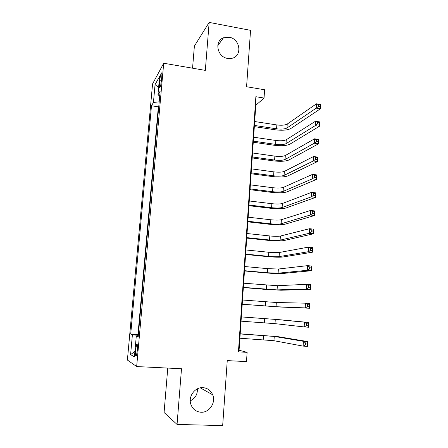 <?xml version="1.0" encoding="UTF-8"?>
<svg xmlns="http://www.w3.org/2000/svg" width="448" height="448" viewBox="0 0 448 448"><rect width="100%" height="100%" fill="white"/><g stroke="black" fill="none" stroke-linecap="round" stroke-linejoin="round"><path stroke-width="0.67" d="M197.4 388.825C197.602 394.419 195.222 398.423 190.266 400.837M202.882 387.649C207.514 388.041 210.784 390.426 212.699 394.806C216.093 402.601 209.339 412.81 201.034 412.244C196.017 411.83 192.612 409.164 190.82 404.242C188.098 396.396 194.986 387.016 202.882 387.649M229.219 37.246C240.363 38.797 242.586 56.33 231.851 58.324L227.629 58.425C217.235 57.086 214.026 41.065 223.468 37.789L229.219 37.246M137.357 350.65C137.665 345.727 137.435 343.638 136.657 344.383L135.621 349.714C135.307 354.626 135.537 356.714 136.321 355.986L137.357 350.65M167.759 368.071L164.08 412.535L177.055 424.43L222.673 425.6L227.254 360.601L246.501 361.614L247.117 352.341L239.075 350.213L255.791 105.314L264.046 98.05L264.6 89.762L246.579 86.733L250.555 30.341L209.16 22.4L194.382 46.094L192.556 68.191M152.566 83.922L127.4 360.035L136.662 366.565L163.699 63.235L152.566 83.922M264.046 98.05L255.87 96.706L238.431 351.854L247.117 352.341M159.818 80.108L159.488 83.815C159.264 86.822 159.421 88.026 159.964 87.433C160.597 86.134 161.095 83.776 161.459 80.36L161.795 76.597C162.014 73.612 161.857 72.419 161.325 73.013C160.681 74.329 160.182 76.692 159.818 80.108L161.454 80.377M138.23 336.319L136.27 336.314L138.163 337.07L160.138 91.196L157.942 94.892L159.718 95.883M136.27 336.314L134.417 356.955L130.598 354.581L132.395 334.762L130.71 334.085L151.48 105.778L153.44 102.474L155.053 84.661L159.6 76.418L157.942 94.892M158.805 106.109L158.346 106.837L137.978 334.533L138.376 334.684M163.699 63.235L205.324 70.386L209.16 22.4M177.055 424.43L181.502 368.738L136.662 366.565M255.287 105.235L255.791 105.314M238.543 350.185L239.075 350.213M159.186 101.825L153.44 102.474M158.346 106.837L151.48 105.778M137.978 334.533L130.71 334.085M132.395 334.762L138.32 335.367M158.62 87.354L155.053 84.661M130.598 354.581L134.91 351.484M254.419 125.44L276.59 128.811C281.299 129.388 284.766 129.114 286.989 127.982L316.21 108.153L316.45 103.807L320.6 104.496L320.365 108.83L290.758 128.559C287.392 130.239 282.212 130.654 275.201 129.791L254.335 126.627M254.682 121.531L276.836 124.936C281.54 125.518 285.001 125.233 287.23 124.074L316.45 103.807L318.59 104.658L318.494 106.4L320.158 106.674L320.253 104.933L318.59 104.658M320.158 106.674L320.365 108.83L316.21 108.153L318.494 106.4M320.253 104.933L320.6 104.496M253.344 141.137L275.604 144.379C280.33 144.939 283.802 144.704 286.031 143.674L315.246 125.619L315.487 121.24L319.659 121.901L319.424 126.274L289.811 144.228C286.446 145.757 281.249 146.104 274.215 145.27L253.271 142.229M253.613 137.206L275.85 140.476C280.571 141.042 284.043 140.795 286.272 139.742L315.487 121.24L317.632 122.153L317.537 123.906L319.211 124.169L319.306 122.416L317.632 122.153M319.211 124.169L319.424 126.274L315.246 125.619L317.537 123.906M319.306 122.416L319.659 121.901M252.269 156.946L274.613 160.048C279.35 160.591 282.834 160.401 285.062 159.477L314.278 143.226L314.524 138.813L318.707 139.44L318.472 143.847L288.859 160.009C285.494 161.375 280.28 161.655 273.224 160.849L252.202 157.942M252.538 152.981L274.859 156.122C279.597 156.666 283.08 156.464 285.303 155.518L314.524 138.813L316.669 139.782L316.574 141.551L318.254 141.803L318.349 140.034L316.669 139.782M318.254 141.803L318.472 143.847L314.278 143.226L316.574 141.551M318.349 140.034L318.707 139.44M251.182 172.861L273.61 175.823C278.37 176.35 281.859 176.204 284.088 175.392L313.303 160.961L313.55 156.514L317.75 157.114L317.509 161.554L287.902 175.896C284.536 177.106 279.311 177.318 272.227 176.534L251.121 173.757M251.451 168.874L273.862 171.87C278.617 172.396 282.106 172.239 284.334 171.405L313.55 156.514L315.7 157.545L315.605 159.326L317.29 159.566L317.386 157.786L315.7 157.545M317.29 159.566L317.509 161.554L313.303 160.961L315.605 159.326M317.386 157.786L317.75 157.114M250.09 188.888L272.602 191.705C277.379 192.214 280.879 192.114 283.108 191.408L312.318 178.836L312.564 174.356L316.786 174.922L316.546 179.396L286.933 191.89C283.567 192.937 278.331 193.082 271.219 192.326L250.034 189.678M250.359 184.867L272.854 187.723C277.626 188.238 281.126 188.126 283.354 187.393L312.564 174.356L314.726 175.442L314.625 177.24L316.322 177.47L316.417 175.672L314.726 175.442M316.322 177.47L316.546 179.396L312.318 178.836L314.625 177.24M316.417 175.672L316.786 174.922M248.987 205.022L271.589 207.698C276.382 208.186 279.894 208.135 282.122 207.542L311.326 196.846L311.578 192.332L315.818 192.87L315.571 197.378L285.964 208.001C282.593 208.874 277.34 208.953 270.206 208.225L248.937 205.716M249.262 200.978L271.846 203.689C276.634 204.182 280.14 204.12 282.369 203.498L311.578 192.332L313.74 193.486L313.639 195.294L315.342 195.513L315.442 193.698L313.74 193.486M315.342 195.513L315.571 197.378L311.326 196.846L313.639 195.294M315.442 193.698L315.818 192.87M247.878 221.267L270.57 223.798C275.38 224.269 278.902 224.263 281.131 223.782L310.33 214.995L310.576 210.448L314.838 210.952L314.591 215.499L284.984 224.218C281.613 224.924 276.349 224.935 269.186 224.235L247.839 221.855M248.153 217.196L270.827 219.766C275.632 220.237 279.149 220.22 281.378 219.71L310.576 210.448L312.749 211.663L312.648 213.489L314.356 213.69L314.457 211.865L312.749 211.663M314.356 213.69L314.591 215.499L310.33 214.995L312.648 213.489M314.457 211.865L314.838 210.952M246.758 237.625L269.539 240.01C274.372 240.464 277.9 240.503 280.129 240.139L309.322 233.29L309.574 228.704L313.852 229.18L313.6 233.761L283.998 240.548C280.627 241.086 275.346 241.024 268.162 240.352L246.73 238.112M247.038 233.526L269.797 235.95C274.624 236.404 278.152 236.432 280.381 236.04L309.574 228.704L311.746 229.986L311.646 231.823L313.365 232.014L313.46 230.177L311.746 229.986M313.365 232.014L313.6 233.761L309.322 233.29L311.646 231.823M313.46 230.177L313.852 229.18M245.638 254.1L268.509 256.34C273.353 256.766 276.892 256.855 279.121 256.609L308.302 251.726L308.56 247.106L312.855 247.548L312.603 252.162L283.007 256.99C279.636 257.359 274.344 257.219 267.126 256.581L245.61 254.481M245.918 249.973L268.766 252.246C273.605 252.678 277.144 252.756 279.373 252.482L308.56 247.106L310.738 248.45L310.638 250.303L312.362 250.482L312.463 248.629L310.738 248.45M312.362 250.482L312.603 252.162L308.302 251.726L310.638 250.303M312.463 248.629L312.855 247.548M244.502 270.693L267.462 272.776L278.107 273.19L307.283 270.306L307.541 265.647L311.853 266.056L311.601 270.71L282.01 273.549C278.634 273.739 273.325 273.532 266.084 272.922L244.485 270.962M244.787 266.532L267.725 268.654L278.365 269.035L307.541 265.647L309.725 267.058L309.618 268.929L311.354 269.091L311.455 267.226L309.725 267.058M311.354 269.091L311.601 270.71L307.283 270.306L309.618 268.929M311.455 267.226L311.853 266.056M243.365 287.398L277.088 289.895L306.253 289.033L306.51 284.334L310.845 284.715L310.587 289.402L281.002 290.22L265.037 289.374L243.354 287.56M243.65 283.209L277.346 285.706L306.51 284.334L308.7 285.818L308.594 287.7L310.335 287.851L310.436 285.97L308.7 285.818M310.335 287.851L310.587 289.402L306.253 289.033L308.594 287.7M310.436 285.97L310.845 284.715M242.217 304.22L276.058 306.712L305.211 307.905L305.474 303.173L309.826 303.52L309.568 308.241L279.989 307.014L242.211 304.27M242.502 300.003L276.315 302.495L305.474 303.173L307.664 304.724L307.563 306.622L309.31 306.757L309.411 304.858L307.664 304.724M309.31 306.757L309.568 308.241L305.211 307.905L307.563 306.622M309.411 304.858L309.826 303.52M241.058 321.166L275.022 323.652L304.164 326.928L304.427 322.162L308.795 322.47L279.222 319.687L241.349 316.882M241.349 316.915L275.285 319.402L304.427 322.162L306.628 323.781L306.522 325.69L308.274 325.814L308.381 323.904L306.628 323.781M308.381 323.904L308.795 322.47L308.538 327.23L304.164 326.928L306.522 325.69M308.538 327.23L308.274 325.814M239.893 338.223L273.98 340.71L303.106 346.108L303.374 341.298L307.765 341.572L278.197 336.683L240.195 333.805M240.184 333.95L274.243 336.431L303.374 341.298L305.575 342.989L305.474 344.915L307.233 345.022L307.339 343.095L305.575 342.989M307.339 343.095L307.765 341.572L307.502 346.371L303.106 346.108L305.474 344.915M307.502 346.371L307.233 345.022M160.944 84.056L159.488 83.815M276.836 124.936L276.59 128.811M287.23 124.074L286.989 127.982M275.85 140.476L275.604 144.379M286.272 139.742L286.031 143.674M274.859 156.122L274.613 160.048M285.303 155.518L285.062 159.477M273.862 171.87L273.61 175.823M284.334 171.405L284.088 175.392M272.854 187.723L272.602 191.705M283.354 187.393L283.108 191.408M271.846 203.689L271.589 207.698M282.369 203.498L282.122 207.542M270.827 219.766L270.57 223.798M281.378 219.71L281.131 223.782M269.797 235.95L269.539 240.01M280.381 236.04L280.129 240.139M268.766 252.246L268.509 256.34M279.373 252.482L279.121 256.609M267.725 268.654L267.462 272.776M278.365 269.035L278.107 273.19M266.678 285.18L266.414 289.33M277.346 285.706L277.088 289.895M265.625 301.818L265.356 305.995M276.315 302.495L276.058 306.712M264.561 318.573L264.292 322.778M275.285 319.402L275.022 323.652M263.491 335.446L263.222 339.679M274.243 336.431L273.98 340.71M212.699 394.806L200.273 387.85M137.239 344.417L136.657 344.383M161.773 73.091L161.325 73.013M223.468 37.789L217.728 45.814"/></g></svg>
